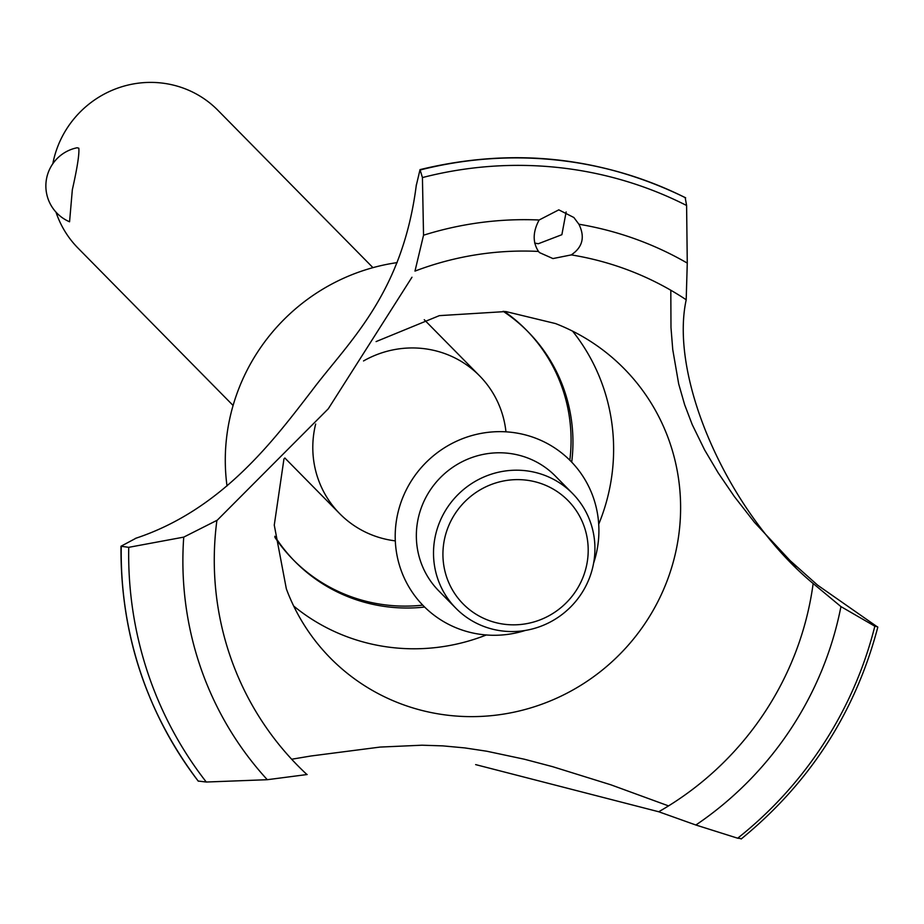 <?xml version="1.0" encoding="UTF-8"?>
<svg xmlns="http://www.w3.org/2000/svg" width="924" height="924" viewBox="0 0 924 924"><rect width="100%" height="100%" fill="white"/><g stroke="black" fill="none" stroke-linecap="round" stroke-linejoin="round"><path stroke-width="1.39" d="M424.647 607.056A163.629 159.113 -44.6 0 1 294.975 561.526A163.629 159.113 -44.6 0 1 274.809 536.255M422.765 605.151A163.629 159.113 -44.6 0 1 294.04 560.568M294.975 561.526L293.104 559.621A163.629 159.113 -44.6 0 1 274.902 537.341M504.192 311.376A163.629 159.113 -44.6 0 1 526.206 329.903L528.078 331.808A163.629 159.113 -44.6 0 1 571.713 462.127M527.142 330.861A163.629 159.113 -44.6 0 1 569.831 460.221M505.959 431.831A98.175 95.472 135.4 0 0 479.579 375.849A98.175 95.472 135.4 0 0 363.525 360.949M315.662 424.047A98.175 95.472 135.4 0 0 313.652 434.615A98.175 95.472 135.4 0 0 339.72 513.675A98.175 95.472 135.4 0 0 395.31 540.875M72.338 189.732L69.566 221.783A38.947 38.947 0 0 1 77.096 147.771L78.817 148.198C79.418 154.065 77.258 167.914 72.338 189.732M56.006 212.162A98.175 95.472 135.4 0 0 78.032 248.117L233.091 405.474M372.95 267.648L217.891 110.291A98.175 95.472 135.4 0 0 120.478 87.179A98.175 95.472 135.4 0 0 52.83 163.721M503.106 311.284A163.629 159.113 -44.6 0 1 528.078 331.808M572.603 331.162A196.824 191.383 -44.6 0 1 611.907 475.052A196.824 191.383 -44.6 0 1 598.717 524.231M486.347 634.961A196.824 191.383 -44.6 0 1 293.67 606.029M227.015 485.955A196.824 191.383 -44.6 0 1 227.004 434.361A196.824 191.383 -44.6 0 1 397.147 262.612M376.091 341.591L439.362 315.638L505.809 311.55L555.543 323.573A206.179 200.485 -44.6 0 1 607.622 353.707A206.179 200.485 -44.6 0 1 678.817 534.638A206.179 200.485 -44.6 0 1 450.242 715.511A206.179 200.485 -44.6 0 1 315.708 641.371A206.179 200.485 -44.6 0 1 286.348 588.865L274.266 525.109L283.968 458.87M534.638 243.07L538.322 243.74L561.873 234.696L566.135 211.954M135.366 538.403C222.418 509.782 274.59 439.027 311.896 390.656C348.163 342.215 402.448 294.733 416.377 184.604M668.549 805.901L610.914 784.822L552.517 766.643L524.37 759.228L486.752 751.224L464.749 747.909L442.815 745.876L421.991 745.206L380.076 747.077L310.822 756.017L291.661 759.239M198.186 781.046L206.283 782.027L267.29 779.706L307.172 774.52M598.013 544.132A103.245 100.393 -44.6 0 1 593.612 563.155A103.245 100.393 135.4 0 0 598.013 544.132A103.245 100.393 135.4 0 0 496.546 431.704A103.245 100.393 135.4 0 0 396.246 550.808A103.245 100.393 135.4 0 0 525.34 630.445A103.245 100.393 -44.6 0 1 396.107 522.788A103.245 100.393 -44.6 0 1 510.568 432.213A103.245 100.393 -44.6 0 1 598.013 544.132M411.965 277.235L328.297 408.778L217.267 520.189L183.737 537.121L128.736 547.331L120.986 546.246L136.163 538.138M475.641 764.61L658.72 811.757A304.908 296.488 -44.6 0 0 813.155 583.529L812.727 583.136M813.155 583.541C729.163 513.813 668.976 379.152 686.209 299.769A304.908 296.488 -44.6 0 0 571.309 254.897L552.945 258.57L539.547 252.622L538.484 251.432A304.908 296.488 -44.6 0 0 414.98 271.102L423.538 235.216A336.706 327.408 -44.6 0 1 539.119 220.004L558.801 209.852L573.873 217.51L578.898 224.22A336.706 327.408 -44.6 0 1 687.271 263.097L686.601 205.498L685.192 197.609M538.611 251.582C532.559 242.469 532.732 231.947 539.119 220.004M578.898 224.209C585.227 237.098 582.617 247.366 571.09 255.012M416.297 185.435L420.039 169.612L422.43 177.57L423.538 235.216M686.186 299.954L687.271 263.097M788.738 559.39L817.648 585.192L877.8 627.188C855.335 712.335 809.782 782.951 741.129 839.027M877.557 626.795L874.832 626.206L840.944 606.594L812.97 583.367M670.812 290.24L670.986 327.627L672.753 349.618L678.678 383.887L684.672 404.827L692.284 424.728L704.573 449.849L718.202 472.892L734.314 496.5L754.55 522.441L795.864 566.77M658.477 811.665L695.876 825.016L737.675 838.207L740.956 838.588M455.948 608.304L438.784 590.886A81.82 79.556 -44.6 0 1 417.059 525.005A81.82 79.556 -44.6 0 1 472.014 457.496A81.82 79.556 -44.6 0 1 555.336 476.033L572.499 493.439A81.82 79.556 -44.6 0 1 594.213 559.332A81.82 79.556 -44.6 0 1 539.269 626.842A81.82 79.556 -44.6 0 1 455.948 608.304A81.82 79.556 -44.6 0 1 434.222 542.411A81.82 79.556 -44.6 0 1 489.177 474.913A81.82 79.556 -44.6 0 1 572.499 493.439M443.566 544.617A73.631 71.598 135.4 0 0 505.925 624.439A73.631 71.598 135.4 0 0 587.56 559.84A73.631 71.598 135.4 0 0 525.19 480.018A73.631 71.598 135.4 0 0 443.566 544.617M306.976 774.578A304.908 296.488 -44.6 0 1 216.886 520.501M422.43 177.57A384.003 373.4 -44.6 0 1 557.726 167.463A384.003 373.4 -44.6 0 1 686.601 205.498M420.674 169.866A389.454 378.69 -44.6 0 1 556.352 160.014A389.454 378.69 -44.6 0 1 685.666 197.875M420.628 169.808A389.454 378.69 -44.6 0 1 556.306 159.956A389.454 378.69 -44.6 0 1 685.62 197.828M874.832 626.206A384.003 373.4 -44.6 0 1 737.675 838.207M840.944 606.594A336.706 327.408 -44.6 0 1 695.876 825.016M267.29 779.706A336.706 327.408 -44.6 0 1 183.737 537.121M206.283 782.027A384.003 373.4 -44.6 0 1 128.736 547.331M198.337 781.219A389.454 378.69 -44.6 0 1 121.252 546.846M198.279 781.161A389.454 378.69 -44.6 0 1 121.206 546.789M339.72 513.675L284.835 457.981M479.579 375.849L424.266 319.716M538.369 251.42L539.547 252.622M685.412 197.678C601.12 156.491 512.658 147.135 420.039 169.612M120.986 546.246C120.42 633.772 146.165 712.058 198.233 781.103"/></g></svg>
